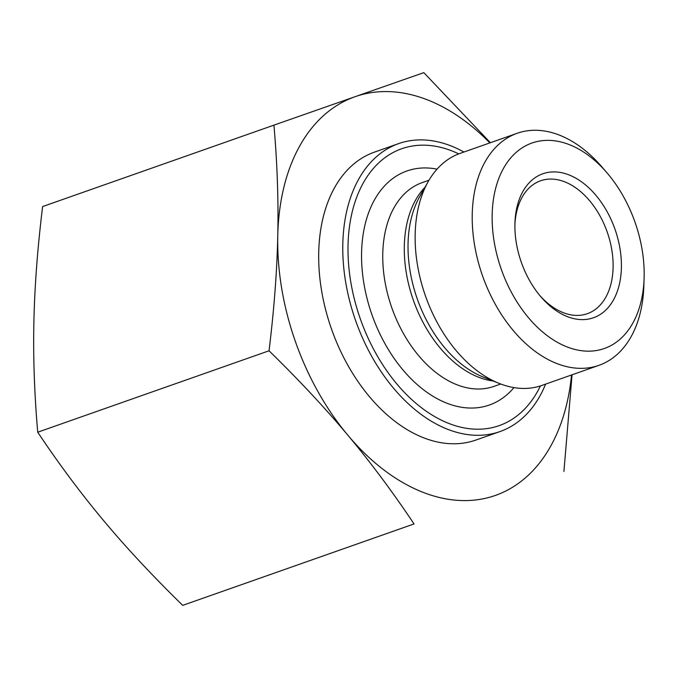 <?xml version="1.0" encoding="UTF-8"?>
<svg xmlns="http://www.w3.org/2000/svg" width="678" height="678" viewBox="0 0 678 678"><rect width="100%" height="100%" fill="white"/><g stroke="black" fill="none" stroke-linecap="round" stroke-linejoin="round"><path stroke-width="1.02" d="M514.907 224.469A70.444 45.85 -109.4 0 1 540.561 180.789A70.444 45.85 -109.4 0 1 607.2 232.012A70.444 45.85 -109.4 0 1 587.343 313.685A70.444 45.85 -109.4 0 1 539.985 295.71M514.916 224.045A76.317 49.664 70.6 0 0 541.052 296.981A76.317 49.664 70.6 0 0 617.794 289.955A76.317 49.664 70.6 0 0 579.165 180.212A76.317 49.664 70.6 0 0 514.949 222.808A76.317 49.664 70.6 0 0 514.916 224.045M492.16 214.765A108.929 70.893 -109.4 0 1 606.835 172.653A108.929 70.893 -109.4 0 1 644.1 278.514A108.929 70.893 -109.4 0 1 565.376 346.238A108.929 70.893 -109.4 0 1 492.16 214.765M273.937 125.133L355.162 96.674A211.341 137.541 70.6 0 0 277.768 235.749C278.556 200.544 277.277 163.669 273.937 125.133L42.621 206.561C37.544 248.055 34.637 286.396 33.9 321.592C33.112 356.806 34.383 393.681 37.722 432.208C59.223 464.396 81.301 493.991 103.946 520.992C126.54 548.019 152.796 576.139 182.713 605.361L414.029 523.941C392.528 491.753 370.451 462.159 347.806 435.157C325.211 408.131 298.956 380.011 269.039 350.789C274.107 309.363 277.014 271.081 277.76 235.952A211.341 137.541 70.6 0 0 347.806 435.157A211.341 137.541 70.6 0 0 495.245 495.482A211.341 137.541 70.6 0 0 571.537 374.985M182.713 605.361L414.029 523.941M37.722 432.208L269.039 350.789M572.062 374.798L563.91 471.439M489.847 142.905A211.341 137.541 70.6 0 0 355.162 96.674L423.826 72.639L490.389 142.711M398.622 143.617L374.519 152.101A152.635 99.335 70.6 0 0 318.719 252.657A152.635 99.335 70.6 0 0 475.88 440.056L499.983 431.572A152.635 99.335 -109.4 0 1 355.603 320.575A152.635 99.335 -109.4 0 1 398.622 143.617A152.635 99.335 -109.4 0 1 463.921 152.033M606.835 172.653L601.75 166.746A123.023 80.055 70.6 0 0 517.221 133.269A123.023 80.055 70.6 0 0 472.244 214.307A123.023 80.055 70.6 0 0 598.911 365.349A123.023 80.055 70.6 0 0 631.15 336.593A123.023 80.055 70.6 0 0 643.829 286.302L644.1 278.514M517.221 133.269L460.142 153.364A123.023 80.055 70.6 0 0 428.123 181.721A123.023 80.055 70.6 0 0 425.47 295.981A123.023 80.055 70.6 0 0 499.118 383.392A123.023 80.055 70.6 0 0 541.841 385.443L598.911 365.349M540.425 385.918A146.77 95.513 -109.4 0 1 537.62 391.333A146.77 95.513 -109.4 0 1 410.978 398.876A146.77 95.513 -109.4 0 1 350.89 217.994A146.77 95.513 -109.4 0 1 458.743 153.872M545.612 384.112A152.635 99.335 -109.4 0 1 539.985 395.893A152.635 99.335 -109.4 0 1 499.983 431.572M424.962 187.331A108.022 70.3 70.6 0 0 413.368 300.244A108.022 70.3 70.6 0 0 493.135 381.002M499.118 383.392L483.05 376.968A109.912 71.529 -109.4 0 1 417.258 298.879A109.912 71.529 -109.4 0 1 419.623 196.79L428.123 181.721M500.72 384.011L493.999 386.375A108.022 70.3 -109.4 0 1 391.825 307.829A108.022 70.3 -109.4 0 1 422.267 182.594L428.988 180.229M437.047 169.153A124.074 80.741 70.6 0 0 371.985 314.812A124.074 80.741 70.6 0 0 513.941 387.604"/></g></svg>
